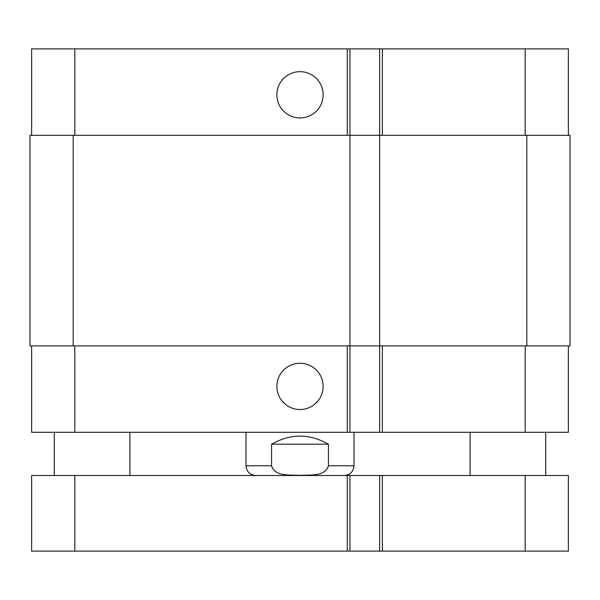 <?xml version="1.0" encoding="UTF-8"?>
<svg xmlns="http://www.w3.org/2000/svg" width="600" height="600" viewBox="0 0 600 600"><rect width="100%" height="100%" fill="white"/><g stroke="black" fill="none" stroke-linecap="round" stroke-linejoin="round"><path stroke-width="0.9" d="M74.82 551.1L568.38 551.1L568.38 475.5L31.62 475.5L31.62 551.1L74.82 551.1L74.82 475.5M349.95 475.5L349.95 551.1M379.65 475.5L379.65 551.1M31.62 475.5L31.62 551.1M328.447 444.18L328.447 465.78C324.907 477.037 309.48 474.69 300 475.365C290.52 474.69 275.093 477.037 271.553 465.78L271.553 444.18L328.447 444.18C309.48 433.47 290.52 433.47 271.553 444.18M354 432.3L354 465.78C353.423 471.683 350.183 474.923 344.28 475.5M276.87 94.8A23.13 23.13 0 0 1 311.565 74.767A23.13 23.13 0 0 1 311.565 114.833A23.13 23.13 0 0 1 276.87 94.8M276.87 386.4A23.13 23.13 0 0 1 311.565 366.368A23.13 23.13 0 0 1 311.565 406.433A23.13 23.13 0 0 1 276.87 386.4M568.38 135.3L568.38 48.9L31.62 48.9L31.62 135.3M568.38 345.9L568.38 432.3L31.62 432.3L31.62 345.9M379.65 48.9L379.65 345.9L570 345.9L570 135.3L30 135.3L30 345.9L379.65 345.9L379.65 432.3M349.95 48.9L349.95 432.3M347.25 475.5L347.25 551.1M382.35 475.5L382.35 551.1M525.18 475.5L525.18 551.1M354 465.78L328.447 465.78M271.553 465.78L246 465.78C246.577 471.683 249.817 474.923 255.72 475.5M74.82 345.9L74.82 432.3M525.18 345.9L525.18 432.3M382.35 345.9L382.35 432.3M347.25 345.9L347.25 432.3M74.82 135.3L74.82 48.9M525.18 135.3L525.18 48.9M382.35 135.3L382.35 48.9M347.25 135.3L347.25 48.9M526.8 135.3L526.8 345.9M73.2 135.3L73.2 345.9M129.9 475.5L129.9 432.3M54.3 475.5L54.3 432.3M545.7 475.5L545.7 432.3M470.1 475.5L470.1 432.3M246 432.3L246 465.78"/></g></svg>
